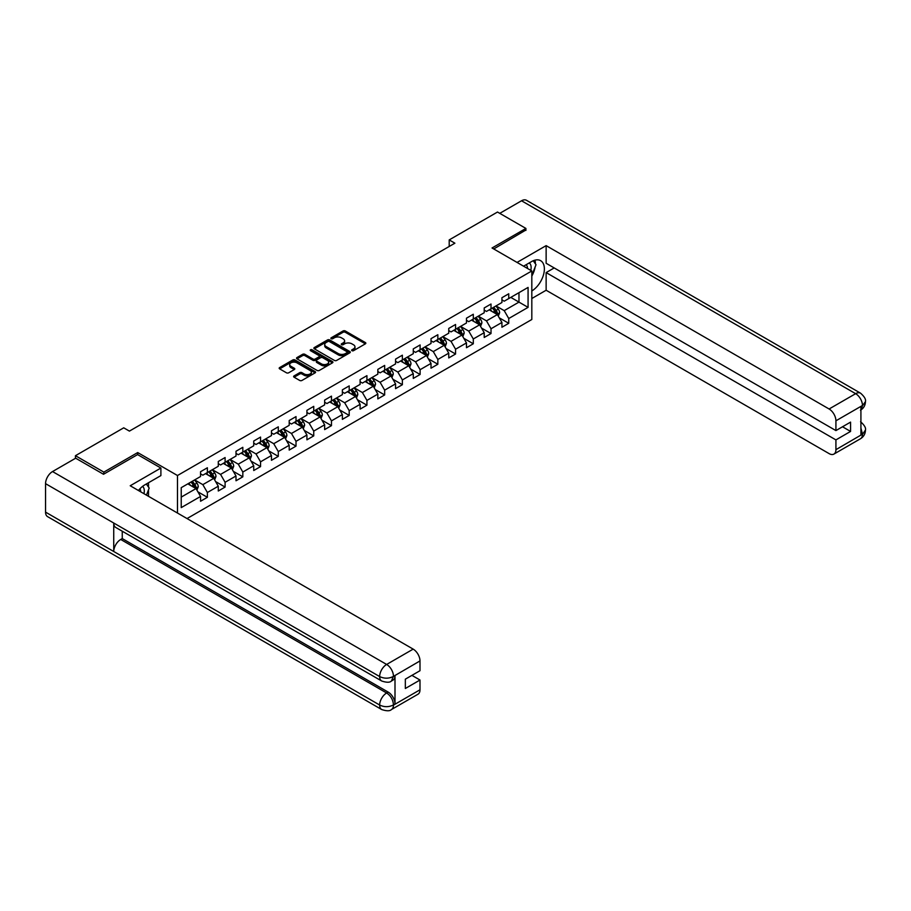 <?xml version="1.0" encoding="UTF-8"?>
<svg xmlns="http://www.w3.org/2000/svg" width="911" height="911" viewBox="0 0 911 911"><rect width="100%" height="100%" fill="white"/><g stroke="black" fill="none" stroke-linecap="round" stroke-linejoin="round"><path stroke-width="1.37" d="M351.953 350.689A1.105 0.638 0 0 0 353.514 350.689L365.368 343.846A1.583 0.911 0 0 0 365.835 343.196A1.583 0.911 0 0 0 365.368 342.559L345.292 330.966A1.583 0.911 0 0 0 343.06 330.966L331.205 337.799A1.105 0.638 0 0 0 332.766 338.71L334.303 337.822A5.045 2.915 0 0 1 341.443 337.822L343.117 338.79A5.045 2.915 0 0 1 344.597 340.851A5.045 2.915 0 0 1 343.117 342.912L341.579 343.789A1.105 0.638 0 0 0 343.14 344.7L344.677 343.811A5.045 2.915 0 0 1 351.817 343.811L353.491 344.779A5.045 2.915 0 0 1 354.971 346.84A5.045 2.915 0 0 1 353.491 348.902L351.953 349.778A1.105 0.638 0 0 0 351.953 350.689L351.953 349.778M294.094 375.913A1.583 0.911 0 0 0 293.627 376.562A1.583 0.911 0 0 0 294.094 377.2L299.73 380.456A1.583 0.911 0 0 0 301.951 380.456L315.115 372.85A1.583 0.911 0 0 0 315.582 372.212A1.583 0.911 0 0 0 315.115 371.563L295.039 359.97A1.583 0.911 0 0 0 292.807 359.97L279.643 367.577A1.583 0.911 0 0 0 279.187 368.215A1.583 0.911 0 0 0 279.643 368.864L286.453 372.793A1.583 0.911 0 0 0 288.685 372.793L294.31 369.536A1.583 0.911 0 0 0 294.777 368.898A1.583 0.911 0 0 0 294.31 368.249L290.939 366.302A4.225 2.437 0 0 1 289.709 364.582A4.225 2.437 0 0 1 292.306 362.327A4.225 2.437 0 0 1 296.906 362.851L310.127 370.492A4.225 2.437 0 0 1 311.368 372.212A4.225 2.437 0 0 1 308.761 374.467A4.225 2.437 0 0 1 304.16 373.931L301.951 372.656A1.583 0.911 0 0 0 299.73 372.656L294.094 375.913L294.094 377.2M137.709 454.657L137.709 452.562L103.843 472.114L75.442 455.705L75.442 458.335M137.709 452.562L177.486 475.519L531.819 270.954L531.819 319.499L187.028 518.564M525.909 230.403L525.909 228.433L492.042 247.986L531.819 270.954M525.909 228.433L497.497 212.035L449.203 239.912L449.203 246.482M75.442 455.705L123.737 427.817L129.419 431.108L454.885 243.191L449.203 239.912M334.417 360.426A1.583 0.911 0 0 0 336.649 360.426L349.813 352.83A1.583 0.911 0 0 0 350.268 352.181A1.583 0.911 0 0 0 349.813 351.532L329.736 339.951A1.583 0.911 0 0 0 327.505 339.951L314.341 347.546A1.583 0.911 0 0 0 313.874 348.184A1.583 0.911 0 0 0 314.341 348.833L334.417 360.426M310.936 350.929A1.105 0.638 0 0 1 312.052 351.077L332.447 362.851L319.305 370.435A1.583 0.911 0 0 1 317.074 370.435L296.997 358.843L296.997 357.556A1.583 0.911 0 0 0 296.53 358.205A1.583 0.911 0 0 0 296.997 358.843M296.997 357.556L302.623 354.311A1.583 0.911 0 0 1 304.855 354.311L312.997 359.014A1.583 0.911 0 0 0 315.229 359.014L318.964 356.85A1.583 0.911 0 0 0 319.431 356.212A1.583 0.911 0 0 0 318.964 355.563L310.492 350.667A1.105 0.638 0 0 1 312.052 349.767L332.469 361.553A1.583 0.911 0 0 1 332.925 362.191A1.583 0.911 0 0 1 332.469 362.84L332.469 361.553M177.486 513.052L177.486 475.519M197.881 491.826L207.378 497.304L207.378 492.509L218.287 486.212L218.287 491.006L225.097 487.066L225.097 482.283L236.006 475.986L236.006 480.769L242.827 476.829L242.827 472.046L253.736 465.749L253.736 470.531L260.557 466.603L260.557 461.809L271.467 455.511L271.467 460.306L278.288 456.365L278.288 451.571L289.197 445.274L289.197 450.068L296.018 446.128L296.018 441.334L306.927 435.037L306.927 439.831L313.737 435.891L313.737 431.108L324.646 424.811L324.646 429.593L331.467 425.653L331.467 420.871L342.377 414.573L342.377 419.356L349.198 415.427L349.198 410.633L360.107 404.336L360.107 409.119L366.928 405.19L366.928 400.396L377.837 394.099L377.837 398.893L384.658 394.953L384.658 390.159L395.568 383.861L395.568 388.655L402.377 384.715L402.377 379.933L413.287 373.624L413.287 378.418L420.108 374.478L420.108 369.695L431.017 363.398L431.017 368.181L437.838 364.252L437.838 359.458L448.747 353.161L448.747 357.943L455.568 354.015L455.568 349.22L466.478 342.923L466.478 347.717L473.299 343.777L473.299 338.983L484.208 332.686L484.208 337.48L491.018 333.54L491.018 328.757L501.927 322.448L501.927 327.243L508.748 323.303L508.748 318.52L528.073 307.36L528.073 287.421L518.974 292.67L518.974 302.11L528.073 307.36M207.378 497.304L200.557 501.244L200.557 496.449L181.232 507.609L181.232 487.658L200.557 476.51L200.557 471.716L207.378 467.776L207.378 472.57L218.287 466.273L218.287 461.478L225.097 457.538L225.097 462.332L236.006 456.035L236.006 451.241L242.827 447.312L242.827 452.095L253.736 445.798L253.736 441.015L260.557 437.075L260.557 441.858L271.467 435.56L271.467 430.778L278.288 426.838L278.288 431.632L289.197 425.335L289.197 420.54L296.018 416.6L296.018 421.394L306.927 415.097L306.927 410.303L313.737 406.363L313.737 411.157L324.646 404.86L324.646 400.066L331.467 396.137L331.467 400.92L342.377 394.622L342.377 389.84L349.198 385.9L349.198 390.682L360.107 384.385L360.107 379.602L366.928 375.662L366.928 380.456L377.837 374.159L377.837 369.365L384.658 365.425L384.658 370.219L395.568 363.922L395.568 359.128L402.377 355.188L402.377 359.982L413.287 353.684L413.287 348.89L420.108 344.962L420.108 349.744L431.017 343.447L431.017 338.664L437.838 334.724L437.838 339.507L448.747 333.21L448.747 328.427L455.568 324.487L455.568 329.281L466.478 322.984L466.478 318.19L473.299 314.249L473.299 319.044L484.208 312.746L484.208 307.952L491.018 304.012L491.018 308.806L501.927 302.509L501.927 297.715L508.748 293.786L508.748 298.569L528.073 287.421M205.556 473.618L213.743 478.343L202.834 484.641L194.647 479.915M200.557 473.879L202.834 475.189L207.378 472.57M202.834 484.641L207.378 492.509M213.743 478.343L218.287 486.212M223.286 463.38L231.462 468.106L220.553 474.403L212.377 469.677M218.287 463.642L220.553 464.963L225.097 462.332M220.553 474.403L225.097 482.283M231.462 468.106L236.006 475.986M241.016 453.143L249.193 457.869L238.283 464.166L230.107 459.451M236.006 453.416L238.283 454.726L242.827 452.095M238.283 464.166L242.827 472.046M249.193 457.869L253.736 465.749M258.735 442.917L266.923 447.643L256.014 453.94L247.826 449.214M253.736 443.179L256.014 444.488L260.557 441.858M256.014 453.94L260.557 461.809M266.923 447.643L271.467 455.511M276.466 432.679L284.653 437.405L273.744 443.703L265.556 438.977M271.467 432.941L273.744 434.251L278.288 431.632M273.744 443.703L278.288 451.571M284.653 437.405L289.197 445.274M294.196 422.442L302.372 427.168L291.463 433.465L283.287 428.739M289.197 422.704L291.463 424.014L296.018 421.394M291.463 433.465L296.018 441.334M302.372 427.168L306.927 435.037M311.926 412.205L320.103 416.931L309.193 423.228L301.017 418.502M306.927 412.467L309.193 413.788L313.737 411.157M309.193 423.228L313.737 431.108M320.103 416.931L324.646 424.811M329.657 401.967L337.833 406.693L326.924 412.99L318.736 408.276M324.646 402.241L326.924 403.55L331.467 400.92M326.924 412.99L331.467 420.871M337.833 406.693L342.377 414.573M347.376 391.741L355.563 396.467L344.654 402.764L336.466 398.039M342.377 392.003L344.654 393.313L349.198 390.682M344.654 402.764L349.198 410.633M355.563 396.467L360.107 404.336M365.106 381.504L373.294 386.23L362.384 392.527L354.197 387.801M360.107 381.766L362.384 383.075L366.928 380.456M362.384 392.527L366.928 400.396M373.294 386.23L377.837 394.099M382.836 371.267L391.013 375.992L380.103 382.29L371.927 377.564M377.837 371.529L380.103 372.838L384.658 370.219M380.103 382.29L384.658 390.159M391.013 375.992L395.568 383.861M400.567 361.029L408.743 365.755L397.834 372.052L389.657 367.327M395.568 361.291L397.834 362.612L402.377 359.982M397.834 372.052L402.377 379.933M408.743 365.755L413.287 373.624M418.286 350.792L426.473 355.518L415.564 361.815L407.376 357.101M413.287 351.054L415.564 352.375L420.108 349.744M415.564 361.815L420.108 369.695M426.473 355.518L431.017 363.398M436.016 340.566L444.204 345.28L433.294 351.589L425.107 346.863M431.017 340.828L433.294 342.137L437.838 339.507M433.294 351.589L437.838 359.458M444.204 345.28L448.747 353.161M453.746 330.329L461.934 335.054L451.025 341.352L442.837 336.626M448.747 330.591L451.025 331.9L455.568 329.281M451.025 341.352L455.568 349.22M461.934 335.054L466.478 342.923M471.477 320.091L479.653 324.817L468.744 331.114L460.567 326.389M466.478 320.353L468.744 321.663L473.299 319.044M468.744 331.114L473.299 338.983M479.653 324.817L484.208 332.686M489.207 309.854L497.383 314.58L486.474 320.877L478.298 316.151M484.208 310.116L486.474 311.437L491.018 308.806M486.474 320.877L491.018 328.757M497.383 314.58L501.927 322.448M510.798 297.396L518.974 302.11L504.204 310.64L496.017 305.925M501.927 299.878L504.204 301.199L508.748 298.569M504.204 310.64L508.748 318.52M103.843 472.114L103.843 474.073M181.232 497.11L196.013 488.581L187.825 483.855M196.013 488.581L200.557 496.449M499.262 317.825L508.748 323.303M481.532 328.062L491.018 333.54M463.801 338.3L473.299 343.777M446.071 348.537L455.568 354.015M428.352 358.775L437.838 364.252M410.622 369.001L420.108 374.478M392.892 379.238L402.377 384.715M375.161 389.475L384.658 394.953M357.442 399.713L366.928 405.19M339.712 409.95L349.198 415.427M321.982 420.176L331.467 425.653M304.251 430.413L313.737 435.891M286.521 440.651L296.018 446.128M268.802 450.888L278.288 456.365M251.072 461.125L260.557 466.603M233.341 471.351L242.827 476.829M215.611 481.589L225.097 487.066M352.398 350.837L353.491 350.211A5.045 2.915 0 0 0 354.971 348.15L354.971 346.84M344.597 340.851L344.597 342.16A5.045 2.915 0 0 1 343.117 344.221L342.024 344.848M365.368 342.559L365.368 343.846L345.292 332.276A1.583 0.911 0 0 0 343.06 332.276L331.65 338.858M349.79 352.842L329.736 341.261A1.583 0.911 0 0 0 327.505 341.261L314.363 348.845L314.341 347.546M347.023 352.637A1.105 0.638 0 0 0 347.023 351.726L329.395 341.557A1.105 0.638 0 0 0 327.835 341.557L326.218 342.49A5.045 2.915 0 0 0 324.737 344.552A5.045 2.915 0 0 0 326.218 346.613L338.266 353.57A5.045 2.915 0 0 0 345.406 353.57L347.023 352.637L347.023 353.946A1.105 0.638 0 0 0 347.342 353.491L347.342 352.181M324.737 344.552L324.737 345.861A5.045 2.915 0 0 0 326.218 347.922L326.218 346.613M347.023 353.946L345.406 354.88A5.045 2.915 0 0 1 338.266 354.88L326.218 347.922M297.009 358.854L302.623 355.62L302.623 354.311M319.431 356.212L319.431 357.522A1.583 0.911 0 0 1 318.964 358.16L315.229 360.323A1.583 0.911 0 0 1 312.997 360.323L304.855 355.62A1.583 0.911 0 0 0 302.623 355.62M321.446 363.888A4.225 2.437 0 0 0 326.047 364.411A4.225 2.437 0 0 0 328.655 362.168A4.225 2.437 0 0 0 327.413 360.437L322.756 357.75A1.583 0.911 0 0 0 320.524 357.75L316.789 359.913A1.583 0.911 0 0 0 316.333 360.551A1.583 0.911 0 0 0 316.789 361.2L321.446 363.888L321.446 365.197A4.225 2.437 0 0 0 326.047 365.732A4.225 2.437 0 0 0 328.655 363.478L328.655 362.168M316.333 360.551L316.333 361.861A1.583 0.911 0 0 0 316.789 362.51L316.789 361.2M321.446 365.197L316.789 362.51M311.368 372.212L311.368 373.521A4.225 2.437 0 0 1 308.761 375.776A4.225 2.437 0 0 1 304.16 375.241L301.951 373.977A1.583 0.911 0 0 0 299.73 373.977L294.116 377.211M289.709 364.582L289.709 365.892A4.225 2.437 0 0 0 290.939 367.611L290.939 366.302M294.31 368.249L294.31 369.536L290.939 367.611M315.104 372.861L295.039 361.291A1.583 0.911 0 0 0 292.807 361.291L279.666 368.875M498.283 316.14L499.638 312.735A4.259 2.46 -120 0 0 498.271 309.102L495.926 305.971M491.838 311.38L490.243 309.25M492.407 308.009L494.753 311.141A4.259 2.46 60 0 1 495.971 313.703L497.338 312.917A4.259 2.46 -120 0 0 496.119 310.355L493.773 307.223M492.703 307.838L495.311 311.311A2.175 1.253 60 0 1 495.698 311.972L497.338 312.917M530.783 270.351A10.442 6.035 120 0 0 529.234 262.926M527.458 268.426A7.151 4.134 120 0 0 525.977 264.828A7.151 4.134 120 0 0 525.954 264.816M533.22 260.74L536.021 264.714L531.819 275.543M143.949 493.682A10.442 6.035 120 0 0 142.571 486.383M140.624 491.769A7.151 4.134 120 0 0 139.884 488.831M146.329 483.992L149.188 488.057L146.443 495.128M531.819 290.962A18.083 10.442 120 0 0 543.446 275.008A18.083 10.442 120 0 0 540.633 260.671A18.083 10.442 120 0 0 531.591 261.571L523.574 266.194M531.819 298.512L546.133 290.245L546.133 272.594L835.922 439.899L835.922 449.67L862.615 434.114L860.918 434.911L860.918 406.693L862.455 405.486L835.922 420.802A9.645 5.568 -120 0 0 829.101 408.993L855.634 393.677L521.536 200.784L499.775 213.345M554.207 267.936L546.133 272.594M842.516 426.769L850.578 431.427L850.578 422.112L835.922 430.584L546.133 263.279L546.133 245.628L829.101 408.993M517.049 262.425L546.133 245.628M546.133 290.245L829.101 453.61A9.645 5.568 -120 0 0 833.918 454.088A9.645 5.568 -120 0 0 835.922 449.67M521.536 200.784A9.884 5.705 -60 0 1 526.478 200.295L860.576 393.188A9.884 5.705 -60 0 0 855.634 393.677A9.645 5.568 60 0 1 862.455 405.486M835.922 430.584L835.922 420.802M850.578 431.427L835.922 439.899M525.909 230.005L493.751 248.965M531.819 276.079A18.083 10.442 120 0 0 535.11 267.071M535.395 263.837A18.083 10.442 120 0 0 534.951 260.147M860.918 428.159L862.455 434.023M860.576 421.725C864.459 425.209 866.076 427.999 865.45 430.083L862.637 434.114M860.576 393.188C864.459 396.638 866.076 399.451 865.45 401.614L862.626 405.577M381.698 681.007A9.884 5.705 -60 0 1 379.648 676.554C384.203 678.729 388.746 678.718 393.279 676.497L391.468 680.995C389.851 682.635 386.594 682.646 381.698 681.007L115.777 527.48A9.884 5.705 -60 0 1 113.738 523.028L45.55 483.661A9.884 5.705 -60 0 1 52.542 471.556L75.67 458.199L103.512 474.278L137.595 454.589L160.894 468.038L160.894 475.588L144.758 484.903A18.083 10.442 120 0 0 138.426 490.494M160.894 468.038L130.216 485.757L413.173 649.122A9.645 5.568 60 0 1 419.994 660.93L419.994 670.712L405.338 679.173L405.338 688.488L419.994 680.027L419.994 689.798A9.645 5.568 60 0 1 418.001 694.216L391.468 709.532A9.645 5.568 -120 0 0 393.461 705.125L419.994 689.798M148.106 496.085L151.921 498.283M148.504 495.857L148.504 489.799M148.504 487.089L148.504 482.739M391.468 709.532C389.919 711.172 386.674 711.172 381.698 709.544L47.6 516.651A9.884 5.705 -60 0 1 45.55 512.13L113.738 551.497A9.884 5.705 -60 0 1 120.719 539.46L386.64 692.986L388.177 692.098A9.645 5.568 60 0 1 394.998 703.907L394.998 675.7A9.645 5.568 60 0 1 392.994 680.107L391.468 680.995M45.55 483.661L45.55 512.13M52.542 471.556L386.64 664.449A9.884 5.705 -60 0 0 379.648 676.554L113.738 523.028L113.738 551.497L379.648 705.023C384.191 707.221 388.735 707.221 393.29 705.023L393.461 705.125M419.994 680.027L411.931 675.37M122.256 531.215L122.256 538.572L388.177 692.098M122.256 538.572L120.719 539.46M480.552 326.366L481.908 322.961A4.259 2.46 -120 0 0 480.552 319.34L478.207 316.208M474.119 321.617L472.524 319.488M474.677 318.246L477.022 321.378A4.259 2.46 60 0 1 478.241 323.929L479.607 323.143A4.259 2.46 -120 0 0 478.389 320.581L476.043 317.449M474.973 318.076L477.58 321.549A2.175 1.253 60 0 1 477.968 322.198L479.607 323.143M462.822 336.603L464.177 333.198A4.259 2.46 -120 0 0 462.822 329.577L460.476 326.445M456.388 331.855L454.794 329.725M456.946 328.472L459.292 331.604A4.259 2.46 60 0 1 460.51 334.166L461.877 333.38A4.259 2.46 -120 0 0 460.659 330.818L458.313 327.687M457.242 328.302L459.85 331.775A2.175 1.253 60 0 1 460.249 332.435L461.877 333.38M445.103 346.84L446.447 343.436A4.259 2.46 -120 0 0 445.092 339.814L442.746 336.683M438.658 342.08L437.064 339.962M439.227 338.71L441.573 341.841A4.259 2.46 60 0 1 442.792 344.404L444.147 343.618A4.259 2.46 -120 0 0 442.928 341.056L440.582 337.924M439.523 338.539L442.12 342.012A2.175 1.253 60 0 1 442.518 342.673L444.147 343.618M427.373 357.078L428.728 353.673A4.259 2.46 -120 0 0 427.361 350.04L425.016 346.909M420.928 352.318L419.333 350.188M421.497 348.947L423.843 352.079A4.259 2.46 60 0 1 425.061 354.641L426.428 353.855A4.259 2.46 -120 0 0 425.209 351.293L422.863 348.161M421.793 348.776L424.389 352.25A2.175 1.253 60 0 1 424.788 352.91L426.428 353.855M409.643 367.315L410.998 363.91A4.259 2.46 -120 0 0 409.631 360.278L407.285 357.146M403.197 362.555L401.603 360.426M403.767 359.185L406.112 362.316A4.259 2.46 60 0 1 407.331 364.878L408.697 364.093A4.259 2.46 -120 0 0 407.479 361.53L405.133 358.399M404.063 359.014L406.67 362.487A2.175 1.253 60 0 1 407.058 363.147L408.697 364.093M391.912 377.541L393.267 374.136A4.259 2.46 -120 0 0 391.912 370.515L389.566 367.384M385.478 372.793L383.884 370.663M386.036 369.422L388.382 372.553A4.259 2.46 60 0 1 389.601 375.104L390.967 374.319A4.259 2.46 -120 0 0 389.749 371.756L387.403 368.625M386.332 369.251L388.94 372.724A2.175 1.253 60 0 1 389.327 373.373L390.967 374.319M374.182 387.779L375.537 384.374A4.259 2.46 -120 0 0 374.182 380.752L371.836 377.621M367.748 383.03L366.154 380.9M368.306 379.648L370.652 382.779A4.259 2.46 60 0 1 371.882 385.342L373.237 384.556A4.259 2.46 -120 0 0 372.018 381.994L369.672 378.862M368.613 379.477L371.21 382.95A2.175 1.253 60 0 1 371.608 383.611L373.237 384.556M356.463 398.016L357.807 394.611A4.259 2.46 -120 0 0 356.452 390.99L354.106 387.858M350.018 393.256L348.423 391.138M350.587 389.885L352.933 393.017A4.259 2.46 60 0 1 354.151 395.579L355.506 394.793A4.259 2.46 -120 0 0 354.288 392.231L351.942 389.099M350.883 389.714L353.479 393.188A2.175 1.253 60 0 1 353.878 393.848L355.506 394.793M338.733 408.253L340.088 404.848A4.259 2.46 -120 0 0 338.721 401.216L336.375 398.084M332.287 403.493L330.693 401.364M332.857 400.123L335.202 403.254A4.259 2.46 60 0 1 336.421 405.816L337.787 405.031A4.259 2.46 -120 0 0 336.569 402.468L334.223 399.337M333.153 399.952L335.749 403.425A2.175 1.253 60 0 1 336.148 404.085L337.787 405.031M321.002 418.491L322.357 415.086A4.259 2.46 -120 0 0 320.991 411.453L318.645 408.322M314.557 413.731L312.974 411.601M315.126 410.36L317.472 413.492A4.259 2.46 60 0 1 318.691 416.054L320.057 415.268A4.259 2.46 -120 0 0 318.839 412.706L316.493 409.574M315.422 410.189L318.03 413.662A2.175 1.253 60 0 1 318.417 414.323L320.057 415.268M303.272 428.717L304.627 425.312A4.259 2.46 -120 0 0 303.272 421.691L300.926 418.559M296.838 423.968L295.244 421.839M297.396 420.597L299.742 423.729A4.259 2.46 60 0 1 300.96 426.291L302.327 425.494A4.259 2.46 -120 0 0 301.108 422.932L298.762 419.8M297.692 420.426L300.3 423.9A2.175 1.253 60 0 1 300.698 424.549L302.327 425.494M285.553 438.954L286.897 435.549A4.259 2.46 -120 0 0 285.542 431.928L283.196 428.796M279.108 434.205L277.513 432.076M279.677 430.823L282.023 433.955A4.259 2.46 60 0 1 283.241 436.517L284.596 435.731A4.259 2.46 -120 0 0 283.378 433.169L281.032 430.038M279.973 430.652L282.569 434.126A2.175 1.253 60 0 1 282.968 434.786L284.596 435.731M267.823 449.191L269.166 445.786A4.259 2.46 -120 0 0 267.811 442.165L265.465 439.034M261.377 444.431L259.783 442.313M261.947 441.061L264.292 444.192A4.259 2.46 60 0 1 265.511 446.754L266.877 445.969A4.259 2.46 -120 0 0 265.648 443.406L263.313 440.275M262.243 440.89L264.839 444.363A2.175 1.253 60 0 1 265.238 445.024L266.877 445.969M250.092 459.429L251.447 456.024A4.259 2.46 -120 0 0 250.081 452.391L247.735 449.26M243.647 454.669L242.053 452.539M244.216 451.298L246.562 454.43A4.259 2.46 60 0 1 247.781 456.992L249.147 456.206A4.259 2.46 -120 0 0 247.929 453.644L245.583 450.512M244.512 451.127L247.12 454.6A2.175 1.253 60 0 1 247.507 455.261L249.147 456.206M232.362 469.666L233.717 466.261A4.259 2.46 -120 0 0 232.362 462.629L230.016 459.497M225.917 464.906L224.334 462.777M226.486 461.535L228.832 464.667A4.259 2.46 60 0 1 230.05 467.229L231.417 466.443A4.259 2.46 -120 0 0 230.198 463.881L227.852 460.75M226.782 461.365L229.39 464.838A2.175 1.253 60 0 1 229.777 465.498L231.417 466.443M214.632 479.892L215.987 476.487A4.259 2.46 -120 0 0 214.632 472.866L212.286 469.734M208.198 475.143L206.603 473.014M208.756 471.773L211.101 474.904A4.259 2.46 60 0 1 212.32 477.466L213.686 476.669A4.259 2.46 -120 0 0 212.468 474.107L210.122 470.976M209.052 471.602L211.659 475.075A2.175 1.253 60 0 1 212.058 475.724L213.686 476.669M196.913 490.129L198.256 486.725A4.259 2.46 -120 0 0 196.901 483.103L194.555 479.972M190.467 485.381L188.873 483.251M191.037 481.999L193.383 485.13A4.259 2.46 60 0 1 194.601 487.692L195.956 486.907A4.259 2.46 -120 0 0 194.738 484.345L192.392 481.213M191.333 481.828L193.929 485.301A2.175 1.253 60 0 1 194.328 485.962L195.956 486.907M353.491 350.211L353.491 348.902M341.579 344.7L341.579 343.789M343.117 344.221L343.117 342.912M331.205 338.71L331.205 337.799M343.06 332.276L343.06 330.966M345.292 332.276L345.292 330.966M327.505 341.261L327.505 339.951M329.736 341.261L329.736 339.951M349.813 352.83L349.813 351.532M338.266 354.88L338.266 353.57M345.406 354.88L345.406 353.57M304.855 355.62L304.855 354.311M312.997 360.323L312.997 359.014M315.229 360.323L315.229 359.014M318.964 358.16L318.964 356.85M312.052 351.077L312.052 349.767M299.73 373.977L299.73 372.656M301.951 373.977L301.951 372.656M304.16 375.241L304.16 373.931M279.643 368.864L279.643 367.577M292.807 361.291L292.807 359.97M295.039 361.291L295.039 359.97M315.115 372.85L315.115 371.563M496.962 314.341L499.604 312.815M496.119 310.355L498.271 309.102M493.09 312.097L494.753 311.141M865.45 430.117C865.336 433.898 863.674 436.779 860.462 438.76A9.645 5.568 -120 0 0 862.455 434.353M860.918 409.904L862.455 405.805M394.998 703.907L393.301 705.023M419.994 660.93L393.301 676.486M393.461 676.577L394.998 675.7M393.461 676.258A9.645 5.568 60 0 0 386.64 664.449L413.173 649.122M381.698 709.544A9.884 5.705 -60 0 1 379.648 705.023A9.884 5.705 -60 0 1 386.64 692.986C390.751 695.731 393.017 699.671 393.461 704.795M479.232 324.578L481.873 323.052M478.389 320.581L480.552 319.34M475.36 322.335L477.022 321.378M461.513 334.804L464.154 333.278M460.659 330.818L462.822 329.577M457.629 332.572L459.292 331.604M443.782 345.041L446.424 343.515M442.928 341.056L445.092 339.814M439.899 342.809L441.573 341.841M426.052 355.279L428.694 353.753M425.209 351.293L427.361 350.04M422.18 353.035L423.843 352.079M408.322 365.516L410.963 363.99M407.479 361.53L409.631 360.278M404.45 363.273L406.112 362.316M390.591 375.753L393.245 374.227M389.749 371.756L391.912 370.515M386.719 373.51L388.382 372.553M372.872 385.979L375.514 384.453M372.018 381.994L374.182 380.752M368.989 383.747L370.652 382.779M355.142 396.217L357.784 394.691M354.288 392.231L356.452 390.99M351.259 393.985L352.933 393.017M337.412 406.454L340.054 404.928M336.569 402.468L338.721 401.216M333.54 404.211L335.202 403.254M319.681 416.691L322.323 415.165M318.839 412.706L320.991 411.453M315.81 414.448L317.472 413.492M301.962 426.929L304.604 425.403M301.108 422.932L303.272 421.691M298.079 424.685L299.742 423.729M284.232 437.155L286.874 435.629M283.378 433.169L285.542 431.928M280.349 434.923L282.023 433.955M266.502 447.392L269.144 445.866M265.648 443.406L267.811 442.165M262.619 445.16L264.292 444.192M248.771 457.629L251.413 456.104M247.929 453.644L250.081 452.391M244.9 455.386L246.562 454.43M231.041 467.867L233.683 466.341M230.198 463.881L232.362 462.629M227.169 465.623L228.832 464.667M213.322 478.104L215.964 476.578M212.468 474.107L214.632 472.866M209.439 475.861L211.101 474.904M195.592 488.33L198.234 486.804M194.738 484.345L196.901 483.103M191.709 486.098L193.383 485.13M833.918 454.088L860.462 438.76M865.45 401.649C865.325 405.395 863.662 408.253 860.462 410.223"/></g></svg>
